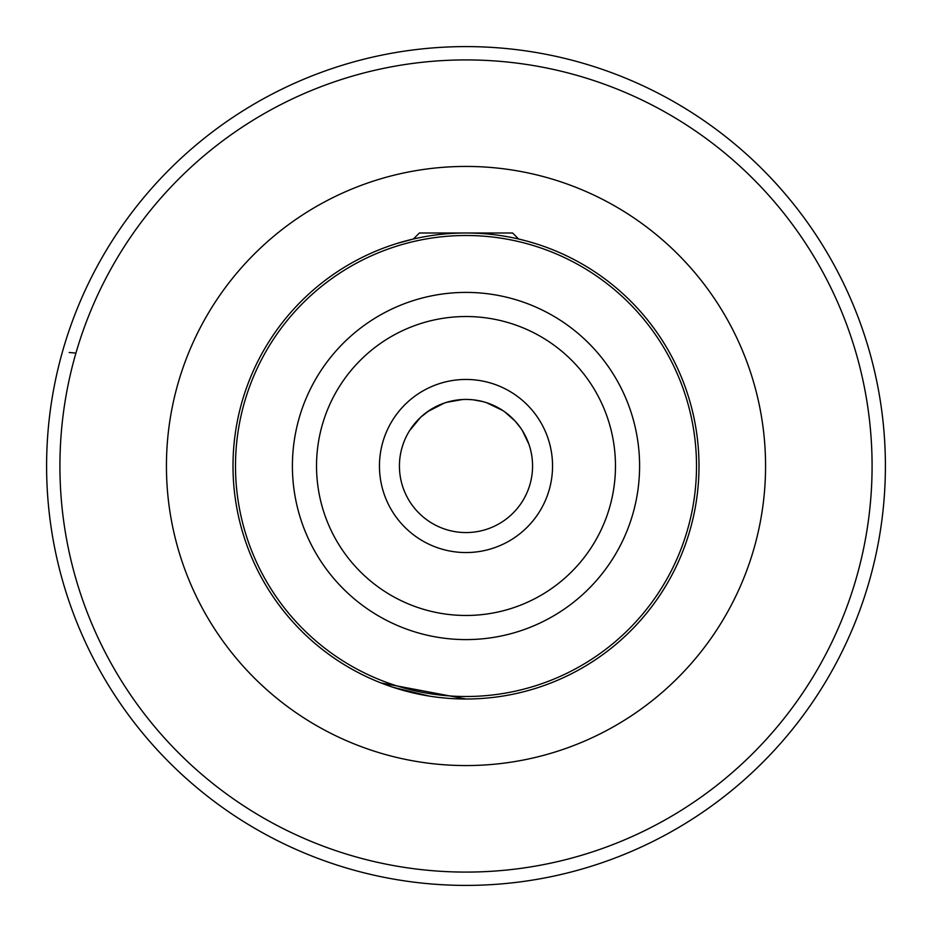 <?xml version="1.0" encoding="UTF-8"?>
<svg xmlns="http://www.w3.org/2000/svg" width="932" height="932" viewBox="0 0 932 932"><rect width="100%" height="100%" fill="white"/><g stroke="black" fill="none" stroke-linecap="round" stroke-linejoin="round"><path stroke-width="1.4" d="M429.233 696.076L392.989 687.268L380.99 682.935L466 699M399.432 466A66.568 66.568 0 0 0 466 532.568A66.568 66.568 0 0 0 532.568 466A66.568 66.568 0 0 0 466 399.432A66.568 66.568 0 0 0 399.432 466A66.568 66.568 0 0 1 466 399.432A66.568 66.568 0 0 1 532.568 466M699 466A233 233 0 0 1 466 699A233 233 0 0 1 233 466A233 233 0 0 1 466 233A233 233 0 0 1 699 466A233 233 0 0 0 466 233A233 233 0 0 0 233 466M46.6 466A419.4 419.4 0 0 0 466 885.4A419.4 419.4 0 0 0 885.4 466A419.4 419.4 0 0 0 466 46.6A419.4 419.4 0 0 0 46.6 466A419.4 419.4 0 0 1 466 46.6A419.4 419.4 0 0 1 885.4 466M535.329 243.555L526.382 240.957L535.329 243.555M526.382 240.957L518.623 239.023L512.6 233L419.4 233L413.377 239.023L396.671 243.555L410.092 239.804M409.591 430.654L420.716 417.198L429.664 410.22M494.81 405.991L502.861 410.569M528.898 444.18L522.304 430.479M524.005 433.333L525.205 435.57M520.988 428.464L515.163 421.113L504.748 411.862M502.744 410.488L486.376 402.624C470.881 397.789 455.457 398.477 440.09 404.674M421.975 416.068L422.615 415.509M423.396 414.845L427.473 411.711L444.389 403.032M462.54 399.513L446.428 402.368M473.293 399.828L482.939 401.622M488.135 403.218L490.756 404.197M401.389 449.958L402.589 445.729M403.44 443.224L402.24 446.859M531.613 454.711L531.974 457.076M532.452 462.086L532.277 459.779M549.682 683.459L545.43 685.043M75.923 353.1L69.178 352.471M552.548 466A86.548 86.548 0 0 1 466 552.548A86.548 86.548 0 0 1 379.452 466A86.548 86.548 0 0 1 466 379.452A86.548 86.548 0 0 1 552.548 466M639.597 466A173.597 173.597 0 0 1 466 639.597A173.597 173.597 0 0 1 292.403 466A173.597 173.597 0 0 1 466 292.403A173.597 173.597 0 0 1 639.597 466M316.531 466A149.47 149.47 0 0 0 466 615.469A149.47 149.47 0 0 0 615.469 466A149.47 149.47 0 0 0 466 316.531A149.47 149.47 0 0 0 316.531 466M166.432 466A299.568 299.568 0 0 1 466 166.432A299.568 299.568 0 0 1 765.568 466A299.568 299.568 0 0 1 466 765.568A299.568 299.568 0 0 1 166.432 466M235.493 466A230.507 230.507 0 0 0 466 696.507A230.507 230.507 0 0 0 696.507 466A230.507 230.507 0 0 0 466 235.493A230.507 230.507 0 0 0 235.493 466M59.916 466A406.084 406.084 0 0 0 466 872.084A406.084 406.084 0 0 0 872.084 466A406.084 406.084 0 0 0 466 59.916A406.084 406.084 0 0 0 59.916 466"/></g></svg>
